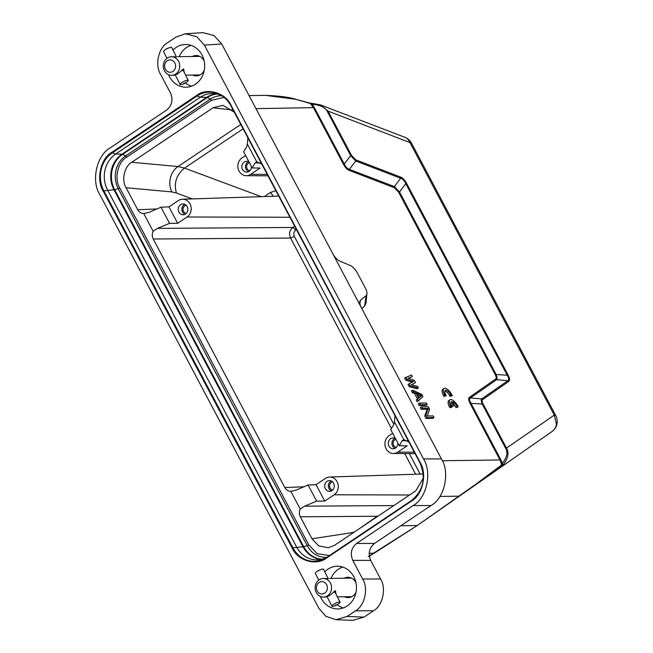 <?xml version="1.0" encoding="UTF-8"?>
<svg xmlns="http://www.w3.org/2000/svg" width="653" height="653" viewBox="0 0 653 653"><rect width="100%" height="100%" fill="white"/><g stroke="black" fill="none" stroke-linecap="round" stroke-linejoin="round"><path stroke-width="0.98" d="M309.196 103.166L312.167 104.284L314.395 107.631L344.245 164.001C345.617 166.948 347.314 168.719 349.355 169.323L394.396 186.611L399.53 192.031L495.986 374.202C497.194 377.018 497.415 378.846 496.623 379.687L470.405 397.955C469.115 398.763 469.303 400.558 470.976 403.35L470.152 403.578C468.454 400.322 468.217 398.224 469.45 397.277L495.668 379.009C496.541 378.34 496.362 376.814 495.137 374.438L398.681 192.276L394.404 187.754L349.355 170.457C347.159 169.568 345.184 167.494 343.421 164.23L313.571 107.859L310.444 103.549L295.94 99.329L265.387 95.371L249.062 95.591M365.949 303.253L364.627 306.167L361.778 308.477M412.206 382.185L405.758 380.177L404.615 378.022L411.504 374.985L412.361 376.601L407.97 378.291L414.361 380.373L415.504 382.527L411.39 384.748L417.496 386.298L418.353 387.915L410.353 385.85L409.219 383.695L413.618 381.466L406.933 379.385L405.758 380.177M412.361 376.601L408.443 378.438M415.504 382.527L411.586 384.797M418.353 387.915L417.177 388.698L409.178 386.641L408.035 384.486L409.219 383.695M418.344 400.934L417.169 401.726L416.312 400.109L417.487 399.007L414.639 393.62L412.321 392.567L411.463 390.951L412.639 390.159L421.773 394.379L422.915 396.534L418.344 400.934L417.487 399.318L418.671 398.216L415.814 392.828L413.496 391.776L412.639 390.159M427.193 404.615L426.017 405.399L419.161 405.497L418.304 403.881L419.487 403.089L426.344 402.999L427.193 404.615L420.344 404.705L419.161 405.497M434.041 417.545L432.866 418.328L426.009 418.426L424.728 416.002L427.144 409.186L421.161 409.268L420.303 407.652L421.479 406.86L428.335 406.77L429.617 409.194L427.348 416.002L433.184 415.928L434.041 417.545L427.184 417.634L425.903 415.21L428.319 408.394L422.336 408.476L421.161 409.268M453.966 404.558A5.404 2.163 -123.8 0 1 455.957 407.668L458.218 406.86A7.73 3.094 56.2 0 0 449.982 399.758A7.73 3.094 56.2 0 0 450.513 405.831L449.329 406.615L449.95 407.75L452.203 406.941A5.404 2.163 -123.8 0 1 451.288 401.717A5.404 2.163 -123.8 0 1 451.362 401.677L451.215 401.775M450.88 403.783L452.227 406.337L454.488 405.529L452.439 401.668A5.404 2.163 -123.8 0 1 457.133 406.876L455.957 407.668M449.982 399.758L448.807 400.55A7.73 3.094 56.2 0 0 449.329 406.615M443.371 395.334L443.983 396.469L446.236 395.661A5.404 2.163 -123.8 0 1 445.322 390.437A5.404 2.163 -123.8 0 1 450.717 394.698L449.533 395.481L449.99 396.387L452.26 395.579A7.73 3.094 56.2 0 0 444.016 388.478A7.73 3.094 56.2 0 0 444.546 394.551L443.371 395.334A7.73 3.094 56.2 0 1 442.84 389.27L444.016 388.478M444.897 391.082A5.404 2.163 -123.8 0 1 449.533 395.481M328.328 578.599L323.202 578.501A9.281 8.228 89.2 0 1 330.491 583.227A9.281 8.228 89.2 0 1 327.398 595.863A9.281 8.228 89.2 0 1 323.464 597.062A9.281 8.228 89.2 0 1 316.174 592.344A9.281 8.228 89.2 0 1 319.268 579.701A9.281 8.228 89.2 0 1 323.202 578.501M325.945 596.785L329.185 595.838L335.495 590.704L335.985 594.067M317.138 590.843A6.187 5.485 89.2 0 1 319.195 582.411A6.187 5.485 89.2 0 1 326.68 584.761A6.187 5.485 89.2 0 1 324.614 593.193A6.187 5.485 89.2 0 1 317.138 590.843M334.499 591.006L335.144 592.393A4.563 1.012 153.3 0 0 334.965 592.263L334.793 592.23A4.563 1.012 153.3 0 0 334.36 592.23L334.026 591.553M328.198 578.582L323.496 569.236A4.563 1.012 153.3 0 0 321.725 569.269A4.563 1.012 153.3 0 0 317.309 571.318A4.563 1.012 153.3 0 0 316.419 571.938A4.563 1.012 153.3 0 0 315.342 573.342L318.729 580.076M333.446 592.418L333.536 592.344A4.718 1.045 -26.7 0 1 334.165 592.206L334.075 592.271A4.563 1.012 153.3 0 0 333.446 592.418L333.34 592.214M335.626 605.617L333.65 606.18A4.563 1.012 -26.7 0 1 331.887 606.213A4.563 1.012 -26.7 0 1 333.854 604.188A4.563 1.012 -26.7 0 1 340.033 602.107A4.563 1.012 -26.7 0 1 338.956 603.511L335.626 605.617L335.691 604.972L337.332 604.76M333.895 591.667L334.165 592.206M334.36 592.23L334.132 591.455M334.483 592.157A4.718 1.045 -26.7 0 1 334.916 592.149L334.434 591.202M334.965 592.263L334.556 591.112M321.725 569.269L318.329 570.493L316.419 571.938M351.363 596.891A10.064 8.922 89.2 0 1 350.865 596.687M350.612 578.134A10.064 8.922 89.2 0 1 351.102 577.913M176.522 56.86L171.404 56.77A9.281 8.228 89.2 0 1 178.685 61.488A9.281 8.228 89.2 0 1 175.6 74.132A9.281 8.228 89.2 0 1 171.657 75.324A9.281 8.228 89.2 0 1 164.376 70.606A9.281 8.228 89.2 0 1 167.462 57.962A9.281 8.228 89.2 0 1 171.404 56.77M174.147 75.054L177.387 74.107L183.689 68.973L184.187 72.328M165.331 69.104A6.187 5.485 89.2 0 1 167.388 60.68A6.187 5.485 89.2 0 1 174.873 63.031A6.187 5.485 89.2 0 1 172.816 71.455A6.187 5.485 89.2 0 1 165.331 69.104M182.701 69.275L183.346 70.663A4.563 1.012 153.3 0 0 183.158 70.524L183.101 70.418M176.392 56.852L171.69 47.506A4.563 1.012 153.3 0 0 169.927 47.53A4.563 1.012 153.3 0 0 165.511 49.587A4.563 1.012 153.3 0 0 164.613 50.208A4.563 1.012 153.3 0 0 163.544 51.603L166.931 58.337M182.562 70.5L182.685 70.418A4.718 1.045 -26.7 0 1 183.109 70.418L182.987 70.491A4.563 1.012 153.3 0 0 182.562 70.5L182.22 69.822M181.64 70.687L181.738 70.614A4.718 1.045 -26.7 0 1 182.367 70.467L182.269 70.54A4.563 1.012 153.3 0 0 181.64 70.687L181.542 70.475M183.82 83.886L181.852 84.449A4.563 1.012 -26.7 0 1 180.081 84.474A4.563 1.012 -26.7 0 1 182.048 82.449A4.563 1.012 -26.7 0 1 188.235 80.376A4.563 1.012 -26.7 0 1 187.158 81.772L183.82 83.886L183.885 83.241L185.534 83.021M182.097 69.936L182.367 70.467M182.685 70.418L182.334 69.724M182.636 69.471L183.109 70.418M183.158 70.524L182.75 69.373M169.927 47.53L166.531 48.755L164.613 50.208M199.557 75.16A10.064 8.922 89.2 0 1 199.067 74.956M198.814 56.395A10.064 8.922 89.2 0 1 199.296 56.174M260.457 162.964L255.119 162.899L256.89 161.789L261.869 164.278M234.321 112.243L223.024 105.304L213.009 107.802L131.751 162.287C124.388 166.262 121.278 180.252 126.094 187.738L137.742 209.735C139.154 212.192 141.146 213.458 143.733 213.523L153.129 231.268C151.953 233.856 151.986 236.435 153.235 238.998L284.83 487.538C286.234 489.987 288.234 491.252 290.822 491.317L300.217 509.062C299.033 511.658 299.074 514.229 300.323 516.792L311.971 538.79L318.721 545.9L328.386 547.736L334.556 545.304L415.806 490.827L423.642 477.58M256.743 161.789L247.348 144.052L247.846 137.791M408.958 442.073L403.823 439.591L394.436 421.846L394.934 415.594M394.436 421.846L393.718 424.679L390.723 429.576L399.285 445.746L402.199 440.693L403.823 439.591M255.119 162.899L252.197 167.943L243.642 151.782L246.638 146.876L247.348 144.052M252.197 167.943L260.074 168.041L250.662 174.359A9.55 8.473 89.2 0 1 246.295 175.698A9.55 8.473 89.2 0 1 238.141 168.654A9.55 8.473 89.2 0 1 241.961 157.936L245.601 155.496M160.989 207.197L168.964 206.879L178.383 200.569A9.55 8.473 89.2 0 1 182.456 199.23A9.55 8.473 89.2 0 1 190.856 206.119A9.55 8.473 89.2 0 1 187.076 216.992L177.657 223.31L169.551 223.359L160.989 207.197L148.966 212.372L143.962 213.515M378.618 515.764L378.03 516.156M300.217 509.062L304.527 506.181L393.816 505.569M291.05 491.317L296.046 490.166L308.077 484.991L316.64 501.161L304.527 506.181M153.129 231.268L157.446 228.387L292.952 227.456C289.532 230.223 288.74 233.75 290.585 238.051L391.4 428.466M169.551 223.359L157.446 228.387M399.285 445.746L407.162 445.836L397.742 452.154A9.55 8.473 -90.8 0 1 393.384 453.492A9.55 8.473 -90.8 0 1 385.229 446.448A9.55 8.473 -90.8 0 1 389.049 435.731L392.69 433.29M251.413 166.466A5.412 4.8 89.2 0 1 249.087 171.388A5.412 4.8 89.2 0 1 246.777 172.147A5.412 4.8 89.2 0 1 242.01 168.237A5.412 4.8 89.2 0 1 244.157 162.075A5.412 4.8 89.2 0 1 246.63 161.315A5.412 4.8 89.2 0 1 249.111 162.115M131.751 162.287L178.04 166.523L184.513 168.107L261.265 196.667M324.745 501.104L316.052 484.681L325.472 478.363A9.55 8.473 89.2 0 1 329.545 477.033A9.55 8.473 89.2 0 1 337.944 483.914A9.55 8.473 89.2 0 1 334.165 494.786L324.745 501.104L316.64 501.161M316.052 484.681L308.077 484.991M177.657 223.31L168.964 206.879M397.881 443.093A5.412 4.8 89.2 0 1 395.555 448.015A5.412 4.8 89.2 0 1 393.237 448.766A5.412 4.8 89.2 0 1 388.478 444.864A5.412 4.8 89.2 0 1 390.625 438.702A5.412 4.8 89.2 0 1 393.09 437.943A5.412 4.8 89.2 0 1 395.579 438.743M275.852 190.684L270.424 192.48L264.334 196.569M248.418 161.715A5.346 4.742 -90.8 0 0 247.756 162.091A5.346 4.742 -90.8 0 0 245.471 167.16A5.346 4.742 -90.8 0 0 248.556 171.698M185.501 214.021A5.412 4.8 89.2 0 1 183.191 214.772A5.412 4.8 89.2 0 1 178.432 210.87A5.412 4.8 89.2 0 1 180.579 204.707A5.412 4.8 89.2 0 1 183.044 203.948A5.412 4.8 89.2 0 1 187.672 207.94A5.412 4.8 89.2 0 1 185.501 214.021M331.969 490.648A5.412 4.8 89.2 0 1 329.659 491.399A5.412 4.8 89.2 0 1 324.9 487.497A5.412 4.8 89.2 0 1 327.039 481.334A5.412 4.8 89.2 0 1 329.512 480.575A5.412 4.8 89.2 0 1 334.132 484.567A5.412 4.8 89.2 0 1 331.969 490.648M394.885 438.343A5.346 4.742 -90.8 0 0 394.224 438.71A5.346 4.742 -90.8 0 0 391.939 443.787A5.346 4.742 -90.8 0 0 395.016 448.317M249.903 170.694A4.024 3.567 89.2 0 1 246.72 167.584A4.024 3.567 89.2 0 1 248.36 163.226A4.024 3.567 89.2 0 1 249.446 162.752M184.84 204.348A5.346 4.742 -90.8 0 0 184.179 204.716A5.346 4.742 -90.8 0 0 181.885 209.793A5.346 4.742 -90.8 0 0 184.97 214.323M331.3 480.975A5.346 4.742 -90.8 0 0 330.638 481.343A5.346 4.742 -90.8 0 0 328.353 486.42A5.346 4.742 -90.8 0 0 331.438 490.95M327.218 557.033A26.291 23.32 89.2 0 1 317.962 559.833A26.291 23.32 89.2 0 1 296.593 547.002L107.598 190.047A26.291 23.32 89.2 0 1 115.638 154.018L200.414 97.175A26.291 23.32 89.2 0 1 213.025 93.501A26.291 23.32 89.2 0 1 222.249 95.991M396.371 447.313A4.024 3.567 89.2 0 1 393.179 444.211A4.024 3.567 89.2 0 1 394.828 439.853A4.024 3.567 89.2 0 1 395.914 439.371M186.325 213.319A4.024 3.567 89.2 0 1 183.134 210.217A4.024 3.567 89.2 0 1 184.783 205.858A4.024 3.567 89.2 0 1 186.219 205.32M332.793 489.946A4.024 3.567 89.2 0 1 329.602 486.844A4.024 3.567 89.2 0 1 331.242 482.485A4.024 3.567 89.2 0 1 332.679 481.947M347.11 616.456L355.55 610.8C364.758 605.837 368.659 588.353 362.652 579.015L352.783 560.388C349.992 553.573 351.249 547.924 356.571 543.443L413.096 505.544C426.605 498.255 432.327 472.625 423.503 458.92L204.389 45.09L196.675 36.658L185.485 33.768L176.171 36.984L167.731 42.641C158.524 47.612 154.622 65.088 160.638 74.426L170.498 93.053C173.298 99.868 172.033 105.517 166.711 110.006L110.186 147.904C96.685 155.185 90.955 180.824 99.778 194.521L318.893 608.351L325.798 616.244L335.911 619.697L347.11 616.456L364.056 617.109L373.475 610.792C382.682 605.829 386.592 588.345 380.577 579.007L370.716 560.388L352.783 560.388M172.972 50.052A21.345 18.929 89.2 0 1 185.77 44.51A21.345 18.929 89.2 0 1 201.989 54.958A21.345 18.929 89.2 0 1 186.35 87.192A21.345 18.929 89.2 0 1 169.494 76.752A21.345 18.929 89.2 0 1 168.531 74.679M324.778 571.783A21.345 18.929 89.2 0 1 337.568 566.249A21.345 18.929 89.2 0 1 353.787 576.697A21.345 18.929 89.2 0 1 338.148 608.923A21.345 18.929 89.2 0 1 321.292 598.483A21.345 18.929 89.2 0 1 320.329 596.409M337.291 604.792A21.149 18.757 -90.8 0 0 343.347 607.927M185.485 83.053A21.149 18.757 -90.8 0 0 191.549 86.188M335.911 619.697L352.857 620.35L364.056 617.109M356.571 543.443L374.496 543.435L431.021 505.536C444.53 498.247 450.252 472.617 441.428 458.912L221.726 43.971L214.013 35.54L202.822 32.65L185.485 33.768M374.496 543.435C369.174 547.916 367.917 553.564 370.716 560.388M342.792 567.106A21.149 18.757 -90.8 0 0 330.989 578.395M356.097 591.92A10.179 9.028 89.2 0 1 352.604 596.197A10.179 9.028 89.2 0 1 348.261 597.626A10.179 9.028 89.2 0 1 344.384 596.777M344.131 578.215A10.179 9.028 89.2 0 1 347.984 577.268A10.179 9.028 89.2 0 1 355.967 582.754M190.994 45.367A21.149 18.757 -90.8 0 0 179.183 56.664M204.291 70.181A10.179 9.028 89.2 0 1 200.798 74.466A10.179 9.028 89.2 0 1 196.455 75.887A10.179 9.028 89.2 0 1 192.578 75.038M192.325 56.485A10.179 9.028 89.2 0 1 196.178 55.529A10.179 9.028 89.2 0 1 204.169 61.023M332.663 253.486A9.281 3.714 56.2 0 0 339.756 261.086L350.351 265.542A9.281 3.714 -123.8 0 1 357.452 273.142L365.247 287.867A9.281 3.714 -123.8 0 1 366.243 295.548L360.489 300.233A9.281 3.714 56.2 0 0 361.476 307.914M369.312 556.119L374.153 553.189L369.182 553.254M374.316 553.14L417.308 525.494L400.869 525.755M368.227 556.568L417.308 525.485L476.551 483.71L501.733 464.83L499.994 459.949L442.334 460.74M470.152 403.578L499.994 459.949L500.818 459.72L502.304 463.385L501.528 466.422L503.137 464.92L502.304 463.385C506.842 457.549 508.001 452.611 505.781 448.562L482.355 404.313C481.147 401.538 480.943 399.734 481.726 398.91L482.681 399.587C481.816 400.248 481.979 401.75 483.179 404.085L506.606 448.333C509.242 452.839 508.083 458.365 503.137 464.92M493.039 471.58L492.558 472.96L501.528 466.422M427.144 409.186L428.319 408.394M424.728 416.002L425.903 415.21M426.009 418.426L427.184 417.634M422.336 408.476L421.479 406.86M420.344 404.705L419.487 403.089M412.321 392.567L413.496 391.776M414.639 393.62L415.814 392.828M417.487 399.007L418.671 398.216M416.312 400.109L417.487 399.318M409.178 386.641L410.353 385.85M406.933 379.385L405.791 377.23M344.245 164.009L343.421 164.23M394.396 186.611L400.632 178.22L355.746 160.981L349.355 169.323L349.355 170.457M394.404 186.619L394.404 187.754M495.137 374.438L507.21 375.222L405.766 183.64L399.53 192.031L398.681 192.276M400.632 178.22L400.632 177.077C402.819 177.967 404.819 180.073 406.615 183.403L508.058 374.985L507.21 375.222C508.858 378.046 509.071 379.866 507.846 380.699L496.623 379.687L495.668 379.009M508.058 374.985C509.781 378.299 510.026 380.43 508.801 381.385L507.846 380.699L481.726 398.91L470.405 397.955L469.45 397.277M295.94 99.329L309.906 103.117L320.386 104.872M439.885 496.46L459.32 496.149L417.316 525.485L551.94 431.584A12.374 11.338 -124.9 0 0 556.421 424.124L554.275 415.12L505.781 448.562M416.541 393.09L421.765 395.465L419.112 397.938L416.541 393.09M355.746 160.981L350.677 155.618L327.243 111.369C325.161 107.272 320.133 104.904 312.167 104.284L311.71 103.378M400.64 178.22C402.64 178.857 404.354 180.661 405.766 183.632L406.615 183.395M311.946 103.37L320.386 104.864L328.067 111.141L409.97 142.583A12.374 9.86 -69 0 0 404.991 137.35L320.362 104.864M344.245 164.001L350.677 155.618L351.502 155.39L355.746 159.846L400.632 177.077M421.765 395.465L418.997 397.734M417.463 394.836L420.589 396.249M355.738 160.981L355.746 159.846M500.818 459.72L470.976 403.35L483.179 404.085M457.133 406.876L458.218 406.86M450.513 405.831L451.125 406.958L449.95 407.75M451.125 406.958L452.203 406.941M451.362 401.677L453.402 405.546L452.227 406.337M453.402 405.546L454.488 405.529M444.546 394.551L445.158 395.677L443.983 396.469M445.158 395.677L446.236 395.661M450.717 394.698L451.166 395.596L449.99 396.387M451.166 395.596L452.26 395.579M314.395 107.631L255.976 108.643M329.39 555.581L317.309 553.695L308.796 544.92L119.793 187.966C113.973 178.922 117.752 161.993 126.666 157.185L211.441 100.342L224.11 97.379M250.662 174.359L267.232 174.4M137.742 209.735L156.826 208.984M126.094 187.738L171.853 191.925L176.408 193.027L192.227 198.912M240.786 124.454L178.04 166.523A18.562 16.08 -84.8 0 0 171.853 191.925M213.009 107.802L232.435 109.99M407.545 440.759L402.199 440.693M311.971 538.79L352.245 532.628L352.587 533.215M354.416 531.991L352.245 532.628M300.323 516.792L377.205 516.262L359.893 528.318M284.83 487.538L303.906 486.787M404.689 453.549L415.635 474.225M153.235 238.998L290.585 238.051L294.356 236.451C293.279 233.888 293.752 231.766 295.776 230.093L296.47 229.627M211.441 100.342A1.543 0.62 56.2 0 0 210.339 99.117A23.9 21.198 89.2 0 1 221.832 95.779M126.666 157.185A1.543 0.62 56.2 0 0 125.564 155.953L210.339 99.117L207.319 97.534A25.777 22.863 89.2 0 1 216.959 94.024M119.793 187.966L118.25 188.701A23.9 21.198 89.2 0 1 125.564 155.953L122.544 154.369L207.319 97.534A3.094 1.241 56.2 0 0 206.715 97.346A25.998 23.059 89.2 0 1 216.11 93.844M308.796 544.92L307.253 545.655L118.25 188.701L114.659 189.688A25.777 22.863 89.2 0 1 122.544 154.369A3.094 1.241 56.2 0 0 121.948 154.19L206.715 97.346L200.414 97.175L197.124 95.983A27.72 24.594 89.2 0 1 221.22 95.346L221.22 95.346A27.72 24.594 89.2 0 1 230.827 105.623M326.704 557.319A23.9 21.198 89.2 0 1 307.253 545.655L303.653 546.643L114.659 189.688A3.094 0.71 -27.9 0 1 113.989 189.811A25.998 23.059 89.2 0 1 121.948 154.19L115.638 154.018L112.349 152.826L197.124 95.983L196.635 95.469L111.859 152.312L112.349 152.826A27.72 24.594 89.2 0 0 103.868 190.815L113.989 189.811L302.992 546.765L292.862 547.769L103.868 190.815L103.198 191.125L292.193 548.079L292.862 547.769A27.72 24.594 89.2 0 0 326.108 557.768L326.108 557.768A27.72 24.594 89.2 0 0 326.59 557.458L326.108 557.768M295.776 230.093L292.952 227.456L294.699 226.281M420.173 474.078L409.317 453.574M393.873 424.409L294.356 236.451M176.408 193.027C173.665 183.093 176.367 174.792 184.513 168.107L243.104 128.829M397.742 452.154L414.32 452.194M409.611 494.982L334.165 494.786M289.924 217.253L187.076 216.992M321.88 559.213A25.777 22.863 89.2 0 1 303.653 546.643A3.094 0.71 -27.9 0 1 302.992 546.765A25.998 23.059 89.2 0 0 321.039 559.409M270.424 192.48L273.338 196.275M411.423 501.129C422.662 495.072 427.429 473.727 420.091 462.324L419.83 462.61A27.72 24.594 89.2 0 1 411.366 500.614L326.59 557.458L326.647 557.972L411.423 501.129L411.366 500.614L326.59 557.458M420.091 462.324L231.089 105.37L419.822 462.577M231.089 105.37C225.677 92.669 206.723 87.224 196.635 95.469M111.859 152.312C100.619 158.377 95.852 179.722 103.198 191.125M292.193 548.079C297.605 560.772 316.558 566.216 326.647 557.972M223.269 96.571L221.22 95.346C225.252 97.787 228.452 101.223 230.827 105.655L419.846 462.626C426.238 477.955 423.413 490.623 411.366 500.614M355.55 610.8L373.475 610.792M380.577 579.007L362.652 579.015M204.389 45.09L221.726 43.971M423.503 458.92L441.428 458.912M413.096 505.544L431.021 505.536M374.153 553.189L417.161 525.534M360.391 300.315L359.901 303.71M364.627 306.167L366.145 295.613M459.32 496.149L551.94 431.584A12.374 12.374 0 0 0 555.785 415.651L554.275 415.12L409.97 142.583L411.48 143.113A12.374 12.374 0 0 0 404.991 137.35M327.243 111.369L328.067 111.141L351.502 155.39M508.801 381.385L482.681 399.587M556.421 424.124A12.374 3.526 8.1 0 0 557.107 423.177M351.551 578.117L329.406 578.419M335.152 592.393L340.033 602.107M199.753 56.378L177.6 56.689M183.346 70.663L188.235 80.376M246.295 175.698L267.975 175.812M393.384 453.492L415.063 453.606M182.456 199.23L278.717 196.096M329.545 477.033L423.185 473.98M366.798 294.732L365.949 303.212M295.548 99.117C288.561 97.109 278.513 95.86 265.387 95.371L265.453 95.371M411.488 143.113L555.785 415.651M175.355 75.079L180.081 84.474M200.006 74.94L185.599 75.136M174.229 75.291L171.657 75.324M327.153 596.818L331.887 606.213M351.804 596.679L337.397 596.875M326.035 597.03L323.464 597.062"/></g></svg>
